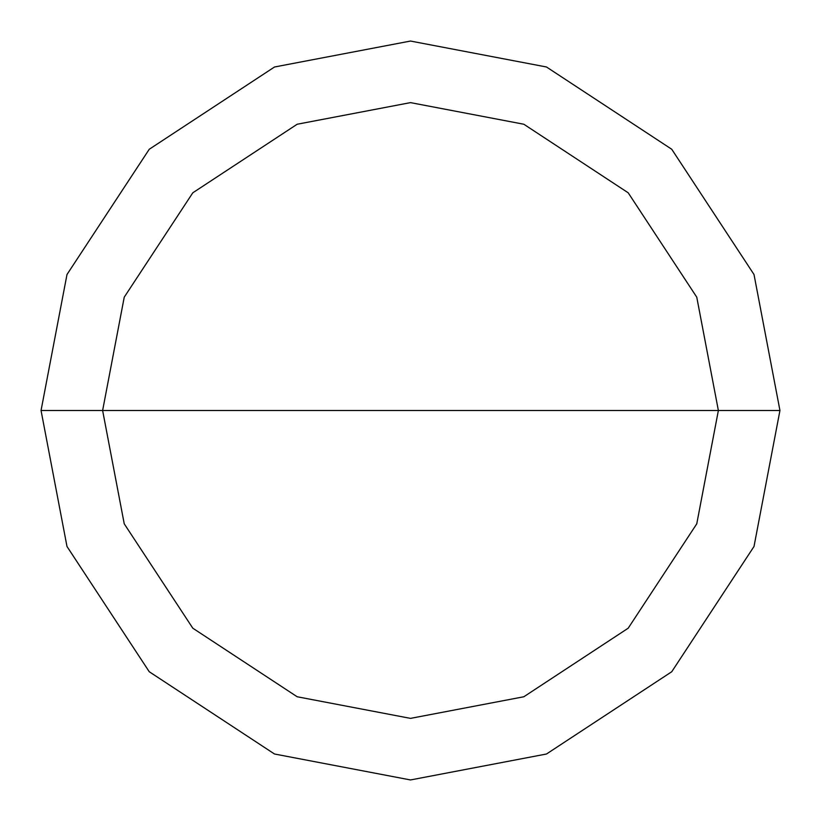 <?xml version="1.0" encoding="UTF-8"?>
<svg xmlns="http://www.w3.org/2000/svg" width="821" height="821" viewBox="0 0 821 821"><rect width="100%" height="100%" fill="white"/><g stroke="black" fill="none" stroke-linecap="round" stroke-linejoin="round"><path stroke-width="1.23" d="M410.5 410.5L718.375 410.5L696.762 523.829L628.198 628.198L523.829 696.762L410.5 718.375L297.171 696.762L192.802 628.198L124.238 523.829L102.625 410.5L779.95 410.5L754.006 274.512L671.742 149.258L546.488 66.994L410.5 41.05L274.512 66.994L149.258 149.258L66.994 274.512L41.05 410.5L102.625 410.5L124.238 297.171L192.802 192.802L297.171 124.238L410.5 102.625L523.829 124.238L628.198 192.802L696.762 297.171L718.375 410.5L696.762 297.171L628.198 192.802L523.829 124.238L410.5 102.625L297.171 124.238L192.802 192.802L124.238 297.171L102.625 410.5L410.5 410.5M779.95 410.5L754.006 274.512L671.742 149.258L546.488 66.994L410.5 41.05L274.512 66.994L149.258 149.258L66.994 274.512L41.05 410.5L102.625 410.5L124.238 523.829L192.802 628.198L297.171 696.762L410.5 718.375L523.829 696.762L628.198 628.198L696.762 523.829L718.375 410.5L779.95 410.5L754.006 546.488L671.742 671.742L546.488 754.006L410.5 779.95L274.512 754.006L149.258 671.742L66.994 546.488L41.05 410.5L66.994 546.488L149.258 671.742L274.512 754.006L410.5 779.95L546.488 754.006L671.742 671.742L754.006 546.488L779.95 410.5"/></g></svg>
